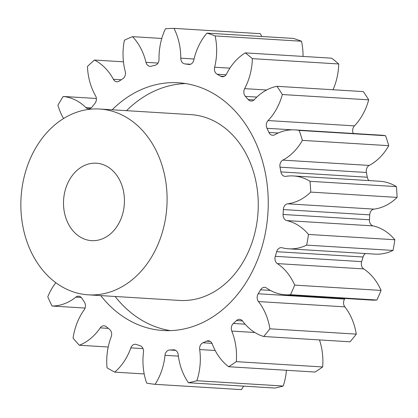 <?xml version="1.0" encoding="UTF-8"?>
<svg xmlns="http://www.w3.org/2000/svg" width="418" height="418" viewBox="0 0 418 418"><rect width="100%" height="100%" fill="white"/><g stroke="black" fill="none" stroke-linecap="round" stroke-linejoin="round"><path stroke-width="0.63" d="M115.133 296.482A124.104 97.394 -86.5 0 0 137.01 317.168A124.104 97.394 -86.5 0 0 170.356 330.617M100.738 295.599A124.104 97.394 -86.5 0 0 122.615 316.285A124.104 97.394 -86.5 0 0 163.135 330.518A124.104 97.394 -86.5 0 0 263.983 239.389A124.104 97.394 -86.5 0 0 218.875 97.002A124.104 97.394 -86.5 0 0 178.355 82.769A124.104 97.394 -86.5 0 0 112.155 109.788M109.014 167.665A38.785 30.436 93.5 0 1 123.106 212.161A38.785 30.436 93.5 0 1 91.594 240.637A38.785 30.436 93.5 0 1 78.929 236.191A38.785 30.436 93.5 0 1 64.837 191.695A38.785 30.436 93.5 0 1 96.349 163.213A38.785 30.436 93.5 0 1 109.014 167.665M57.877 284.156A93.078 73.046 93.5 0 1 24.045 177.368A93.078 73.046 93.5 0 1 99.677 109.02A93.078 73.046 93.5 0 1 130.071 119.694A93.078 73.046 93.5 0 1 163.898 226.488A93.078 73.046 93.5 0 1 88.266 294.831A93.078 73.046 93.5 0 1 57.877 284.156M88.266 294.831L179.432 300.432A93.078 73.046 -86.5 0 0 255.069 232.089A93.078 73.046 -86.5 0 0 221.237 125.296A93.078 73.046 -86.5 0 0 190.848 114.621L99.677 109.02M303.034 56.43A55.714 43.723 -86.5 0 0 301.514 41.236A178.402 140.009 93.5 0 0 293.331 38.425L206.962 33.121A55.714 43.723 -86.5 0 0 193.821 60.056A5.894 4.624 93.5 0 1 189.004 64.487A5.894 4.624 93.5 0 1 188.633 64.445A143.499 112.614 -86.5 0 0 184.813 63.897A5.894 4.624 93.5 0 1 183.105 63.238A5.894 4.624 93.5 0 1 180.759 58.175A55.714 43.723 -86.5 0 0 173.982 28.372A178.402 140.009 93.5 0 0 165.439 28.779A55.714 43.723 -86.5 0 0 159.012 59.21A5.894 4.624 93.5 0 1 155.026 65.312A143.499 112.614 -86.5 0 0 151.217 66.222A5.894 4.624 93.5 0 1 150.052 66.337A5.894 4.624 93.5 0 1 148.129 65.663A5.894 4.624 93.5 0 1 145.981 62.329A55.714 43.723 -86.5 0 0 132.532 36.653A178.402 140.009 93.5 0 0 124.392 40.238A55.714 43.723 -86.5 0 0 125.243 71.462A5.894 4.624 93.5 0 1 122.819 78.736A143.499 112.614 -86.5 0 0 119.355 81.024A5.894 4.624 93.5 0 1 116.883 81.75A5.894 4.624 93.5 0 1 114.955 81.071A5.894 4.624 93.5 0 1 113.398 79.3A55.714 43.723 -86.5 0 0 98.7 62.554A55.714 43.723 -86.5 0 0 94.478 60.04A178.402 140.009 93.5 0 0 87.456 66.488A55.714 43.723 -86.5 0 0 95.523 95.727A5.894 4.624 93.5 0 1 94.865 103.523A143.499 112.614 -86.5 0 0 92.059 106.992A5.894 4.624 93.5 0 1 88.464 108.779A5.894 4.624 93.5 0 1 86.536 108.105A5.894 4.624 93.5 0 1 85.915 107.588A55.714 43.723 -86.5 0 0 80.042 102.729A55.714 43.723 -86.5 0 0 63.202 96.453A178.402 140.009 93.5 0 0 57.924 105.19A55.714 43.723 -86.5 0 0 63.567 118.529M333.047 89.75A55.714 43.723 -86.5 0 0 338.726 63.964A178.402 140.009 93.5 0 0 331.636 58.186L245.267 52.877A55.714 43.723 -86.5 0 0 226.577 73.929A5.894 4.624 93.5 0 1 222.339 76.74A5.894 4.624 93.5 0 1 220.647 76.217A143.499 112.614 -86.5 0 0 217.161 74.252A5.894 4.624 93.5 0 1 216.78 74.023A5.894 4.624 93.5 0 1 214.648 67.214A55.714 43.723 -86.5 0 0 215.139 35.932A178.402 140.009 93.5 0 0 206.962 33.121M294.977 129.893L381.347 135.202A55.714 43.723 -86.5 0 1 385.568 135.725L299.194 130.416A55.714 43.723 -86.5 0 0 294.977 129.893A55.714 43.723 -86.5 0 0 274.741 134.768A5.894 4.624 93.5 0 1 272.604 135.286A5.894 4.624 93.5 0 1 270.676 134.606A5.894 4.624 93.5 0 1 268.931 132.449A143.499 112.614 -86.5 0 0 266.977 128.295A5.894 4.624 93.5 0 1 268.063 120.562L354.433 125.865A55.714 43.723 -86.5 0 0 368.692 99.839A178.402 140.009 93.5 0 0 363.32 91.61L276.951 86.301A55.714 43.723 -86.5 0 0 254.374 99.594A5.894 4.624 93.5 0 1 251.056 101.062A5.894 4.624 93.5 0 1 249.128 100.383A5.894 4.624 93.5 0 1 248.235 99.573A143.499 112.614 -86.5 0 0 245.387 96.375A5.894 4.624 93.5 0 1 244.64 88.647A55.714 43.723 -86.5 0 0 252.357 58.656A178.402 140.009 93.5 0 0 245.267 52.877M293.446 175.957L379.816 181.266A55.714 43.723 -86.5 0 1 396.4 186.611L310.031 181.307A55.714 43.723 -86.5 0 0 293.446 175.957A55.714 43.723 -86.5 0 0 285.87 176.328A5.894 4.624 93.5 0 1 285.066 176.37A5.894 4.624 93.5 0 1 283.143 175.696A5.894 4.624 93.5 0 1 280.901 171.913L367.276 177.216A5.894 4.624 -86.5 0 0 369.016 180.602M283.09 214.465L369.46 219.769A5.894 4.624 -86.5 0 0 371.79 225.297A5.894 4.624 -86.5 0 0 373.138 225.892L286.769 220.584A5.894 4.624 93.5 0 1 285.421 219.993A5.894 4.624 93.5 0 1 283.09 214.465A143.499 112.614 -86.5 0 0 283.352 209.559A5.894 4.624 93.5 0 1 287.657 203.817A55.714 43.723 -86.5 0 0 310.731 192.097A178.402 140.009 93.5 0 0 310.031 181.307M275.295 256.318L361.664 261.626A5.894 4.624 -86.5 0 0 363.67 268.873A5.894 4.624 -86.5 0 0 363.723 268.91L277.353 263.601A5.894 4.624 93.5 0 1 277.301 263.57A5.894 4.624 93.5 0 1 275.295 256.318A143.499 112.614 -86.5 0 0 276.674 251.688A5.894 4.624 93.5 0 1 281.387 247.655A5.894 4.624 93.5 0 1 282.082 247.764A55.714 43.723 -86.5 0 0 288.645 248.809A55.714 43.723 -86.5 0 0 306.645 245.115A178.402 140.009 93.5 0 0 308.484 234.446A55.714 43.723 -86.5 0 0 299.502 226.195A55.714 43.723 -86.5 0 0 286.769 220.584M308.484 234.446L394.853 239.749A55.714 43.723 -86.5 0 0 385.871 231.504A55.714 43.723 -86.5 0 0 373.138 225.892M277.353 263.601A55.714 43.723 -86.5 0 1 277.85 263.936A55.714 43.723 -86.5 0 1 294.7 285.113L381.075 290.421A55.714 43.723 -86.5 0 0 364.219 269.244A55.714 43.723 -86.5 0 0 363.723 268.91M55.84 282.709A55.714 43.723 -86.5 0 0 47.772 296.837A178.402 140.009 93.5 0 0 52.093 306.033A55.714 43.723 -86.5 0 0 75.872 297.114A5.894 4.624 93.5 0 1 78.631 296.179A5.894 4.624 93.5 0 1 81.918 298.3A143.499 112.614 -86.5 0 0 84.347 302.015A5.894 4.624 93.5 0 1 84.175 309.837A55.714 43.723 -86.5 0 0 73.061 338.157A178.402 140.009 93.5 0 0 79.363 345.242A55.714 43.723 -86.5 0 0 100.226 327.879A5.894 4.624 93.5 0 1 104.045 325.779A5.894 4.624 93.5 0 1 106.334 326.73A143.499 112.614 -86.5 0 0 109.537 329.342A5.894 4.624 93.5 0 1 111.183 336.809A55.714 43.723 -86.5 0 0 107.029 367.793A178.402 140.009 93.5 0 0 114.751 372.135A55.714 43.723 -86.5 0 0 130.844 347.87A5.894 4.624 93.5 0 1 135.422 344.275A5.894 4.624 93.5 0 1 136.467 344.495A143.499 112.614 -86.5 0 0 140.161 345.764A5.894 4.624 93.5 0 1 143.484 352.217A55.714 43.723 -86.5 0 0 146.661 383.102A178.402 140.009 93.5 0 0 155.115 384.32A55.714 43.723 -86.5 0 0 165.011 355.316A5.894 4.624 93.5 0 1 169.651 350.007A143.499 112.614 -86.5 0 0 173.507 349.824A5.894 4.624 93.5 0 1 173.982 349.824A5.894 4.624 93.5 0 1 178.204 354.689A55.714 43.723 -86.5 0 0 188.434 382.736A178.402 140.009 93.5 0 0 196.868 380.72A55.714 43.723 -86.5 0 0 199.689 349.547A5.894 4.624 93.5 0 1 202.929 342.781A143.499 112.614 -86.5 0 0 206.607 341.161A5.894 4.624 93.5 0 1 208.441 340.806A5.894 4.624 93.5 0 1 212.266 344.004A55.714 43.723 -86.5 0 0 228.636 366.727A178.402 140.009 93.5 0 0 236.301 361.654A55.714 43.723 -86.5 0 0 231.791 331.082A5.894 4.624 93.5 0 1 233.349 323.464A143.499 112.614 -86.5 0 0 236.52 320.549A5.894 4.624 93.5 0 1 239.587 319.347A5.894 4.624 93.5 0 1 242.639 321.118A55.714 43.723 -86.5 0 0 263.69 336.49A178.402 140.009 93.5 0 0 269.908 328.809A55.714 43.723 -86.5 0 0 258.47 301.561A5.894 4.624 93.5 0 1 258.209 293.76A143.499 112.614 -86.5 0 0 260.592 289.815A5.894 4.624 93.5 0 1 264.641 287.349A5.894 4.624 93.5 0 1 266.621 288.059A55.714 43.723 -86.5 0 0 285.301 294.789A55.714 43.723 -86.5 0 0 290.489 294.716A178.402 140.009 93.5 0 0 294.7 285.113M280.901 171.913A143.499 112.614 -86.5 0 0 280.018 167.174A5.894 4.624 93.5 0 1 282.84 160.12A55.714 43.723 -86.5 0 0 302.376 140.37A178.402 140.009 93.5 0 0 299.194 130.416M268.063 120.562A55.714 43.723 -86.5 0 0 282.322 94.536A178.402 140.009 93.5 0 0 276.951 86.301M123.456 61.822L94.478 60.04M96.354 98.486L63.202 96.453M261.678 36.481A55.714 43.723 -86.5 0 0 260.351 33.68L173.982 28.372M354.433 125.865A5.894 4.624 -86.5 0 0 353.288 133.478M385.568 135.725A178.402 140.009 93.5 0 1 388.745 145.678L302.376 140.37M282.84 160.12L369.209 165.429A55.714 43.723 -86.5 0 0 388.745 145.678M369.209 165.429A5.894 4.624 -86.5 0 0 366.387 172.477L280.018 167.174M367.276 177.216A143.499 112.614 -86.5 0 0 366.387 172.477M396.4 186.611A178.402 140.009 93.5 0 1 397.1 197.406L310.731 192.097M287.657 203.817L374.026 209.125A55.714 43.723 -86.5 0 0 397.1 197.406M374.026 209.125A5.894 4.624 -86.5 0 0 369.721 214.868L283.352 209.559M369.46 219.769A143.499 112.614 -86.5 0 0 369.721 214.868M394.853 239.749A178.402 140.009 93.5 0 1 393.019 250.424L306.645 245.115M288.645 248.809L375.019 254.118A55.714 43.723 -86.5 0 0 393.019 250.424M365.52 253.533A5.894 4.624 -86.5 0 0 363.049 256.997L276.674 251.688M361.664 261.626A143.499 112.614 -86.5 0 0 363.049 256.997M381.075 290.421A178.402 140.009 93.5 0 1 376.858 300.025L290.489 294.716M285.301 294.789L371.67 300.098A55.714 43.723 -86.5 0 0 376.858 300.025M258.209 293.76L344.578 299.069A143.499 112.614 -86.5 0 0 344.96 298.452M344.578 299.069A5.894 4.624 -86.5 0 0 344.84 306.864L258.47 301.561M263.69 336.49L350.059 341.799A178.402 140.009 93.5 0 0 356.277 334.118A55.714 43.723 -86.5 0 0 344.84 306.864M228.636 366.727L315.005 372.036A178.402 140.009 93.5 0 0 322.67 366.957A55.714 43.723 -86.5 0 0 319.467 339.918M188.434 382.736L274.804 388.045A178.402 140.009 93.5 0 0 283.237 386.028A55.714 43.723 -86.5 0 0 286.429 370.28M155.115 384.32L241.484 389.628A55.714 43.723 -86.5 0 0 243.574 386.127M161.782 38.451L132.532 36.653M301.514 41.236L215.139 35.932M338.726 63.964L252.357 58.656M368.692 99.839L282.322 94.536M356.277 334.118L269.908 328.809M322.67 366.957L236.301 361.654M283.237 386.028L196.868 380.72M144.194 373.943L114.751 372.135M108.215 347.013L79.363 345.242M85.063 308.061L52.093 306.033M185.535 83.553A124.104 97.394 -86.5 0 0 126.549 110.671M85.915 107.588L91.134 107.912M113.398 79.3L121.199 79.781M145.981 62.329L157.983 63.066M180.759 58.175L194.067 58.995M214.648 67.214L229.895 68.155M248.235 99.573L254.034 99.933M268.931 132.449L278.205 133.018M81.254 297.449L75.872 297.114M108.325 328.376L100.226 327.879M143.019 348.617L130.844 347.87M178.387 356.136L165.011 355.316M169.651 350.007L175.727 350.383M174.452 349.882L173.507 349.824M215.181 350.498L199.689 349.547M202.929 342.781L211.968 343.34M210.217 341.386L206.607 341.161M254.839 332.498L231.791 331.082M233.349 323.464L245.11 324.185M242.477 320.914L236.52 320.549M270.394 290.416L260.592 289.815M292.13 129.836L266.977 128.295M256.84 97.081L245.387 96.375M244.64 88.647L266.611 89.995M220.647 76.217L224.079 76.426M226.049 74.801L217.161 74.252M188.633 64.445L189.38 64.492M190.556 64.252L184.813 63.897"/></g></svg>
